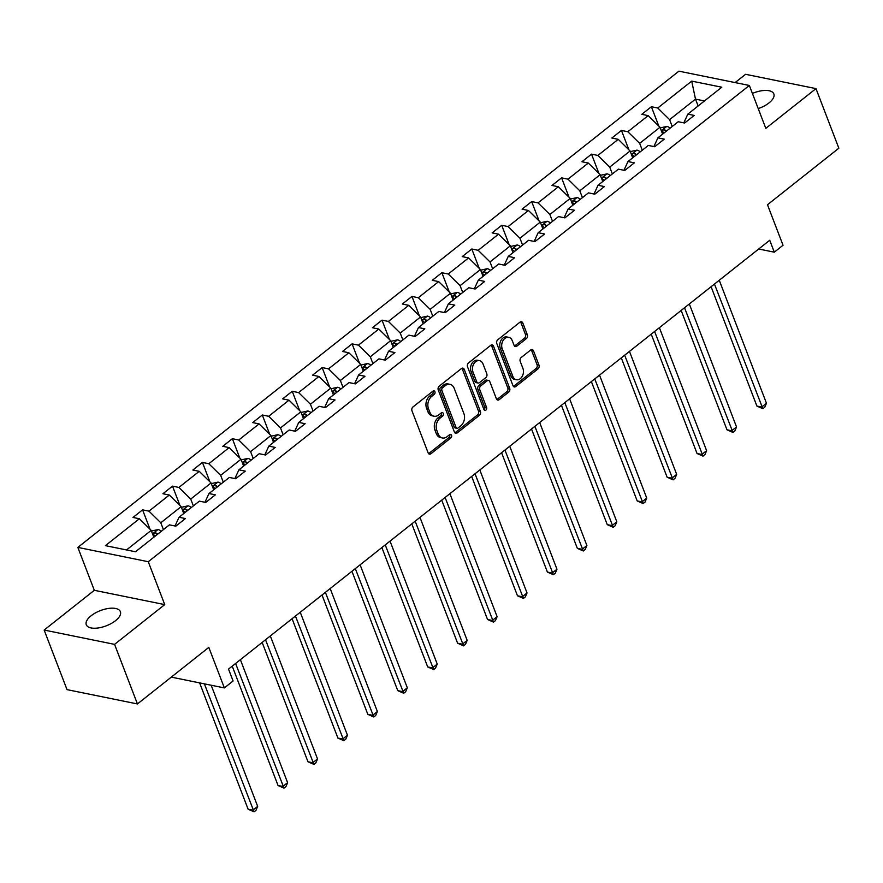 <?xml version="1.0" encoding="UTF-8"?>
<svg xmlns="http://www.w3.org/2000/svg" width="883" height="883" viewBox="0 0 883 883"><rect width="100%" height="100%" fill="white"/><g stroke="black" fill="none" stroke-linecap="round" stroke-linejoin="round"><path stroke-width="1.32" d="M434.922 391.699A1.965 1.435 101.5 0 0 432.968 391.103L412.968 406.964A2.804 2.053 101.5 0 0 411.975 410.794L428.145 452.891A2.804 2.053 101.5 0 0 429.469 454.149A2.804 2.053 101.5 0 0 430.926 453.741L450.926 437.891A1.965 1.435 101.5 0 0 449.679 434.613L447.085 436.666A8.962 6.567 101.5 0 1 442.427 437.968A8.962 6.567 101.5 0 1 438.189 433.95L436.842 430.451A8.962 6.567 101.5 0 1 439.988 418.189L442.582 416.136A1.965 1.435 101.5 0 0 441.323 412.858L438.73 414.911A8.962 6.567 101.5 0 1 434.072 416.213A8.962 6.567 101.5 0 1 429.833 412.195L428.487 408.697A8.962 6.567 101.5 0 1 431.644 396.434L434.226 394.381A1.965 1.435 101.5 0 0 434.922 391.699M434.072 416.213L432.173 415.816A8.962 6.567 101.5 0 1 427.935 411.809L426.588 408.31A8.962 6.567 101.5 0 1 429.734 396.048L432.328 393.995A1.965 1.435 101.5 0 0 432.935 391.136M428.586 453.63A2.804 2.053 101.5 0 0 429.017 453.354L449.028 437.504A1.965 1.435 101.5 0 0 449.635 434.646M442.427 437.968L440.518 437.571A8.962 6.567 101.5 0 1 436.279 433.564L434.933 430.065A8.962 6.567 101.5 0 1 438.089 417.802L440.672 415.75A1.965 1.435 101.5 0 0 441.29 412.891M758.232 108.609A18.256 8.157 -21 0 0 768.972 102.936A18.256 8.157 -21 0 0 773.839 93.918A18.256 8.157 -21 0 0 752.404 93.443M91.159 615.738A18.256 8.157 -21 0 0 86.291 624.756A18.256 8.157 -21 0 0 98.068 627.979A18.256 8.157 -21 0 0 115.518 620.683A18.256 8.157 -21 0 0 120.386 611.665A18.256 8.157 -21 0 0 108.609 608.431A18.256 8.157 -21 0 0 91.159 615.738M137.439 703.95L67.02 689.634L44.15 630.054L114.569 644.369L137.439 703.95L208.807 647.394L224.359 687.912L233.09 680.992L228.52 669.082L769.733 240.264L774.303 252.174L783.033 245.253L767.482 204.746L838.85 148.201L815.98 88.62L745.561 74.304L735.12 82.583M526.356 338.631A2.804 2.053 101.5 0 0 527.339 334.789L522.802 322.979A2.804 2.053 101.5 0 0 521.478 321.732A2.804 2.053 101.5 0 0 520.021 322.129L497.802 339.745A2.804 2.053 101.5 0 0 496.809 343.575L512.979 385.672A2.804 2.053 101.5 0 0 514.303 386.931A2.804 2.053 101.5 0 0 515.76 386.522L537.979 368.917A2.804 2.053 101.5 0 0 538.961 365.087L533.487 350.816A2.804 2.053 101.5 0 0 532.162 349.569A2.804 2.053 101.5 0 0 530.705 349.966L521.202 357.505A2.804 2.053 101.5 0 0 520.208 361.335L522.924 368.41A7.494 5.486 101.5 0 1 522.162 376.445A7.494 5.486 101.5 0 1 516.4 379.745A7.494 5.486 101.5 0 1 512.857 376.401L502.217 348.675A7.494 5.486 101.5 0 1 502.979 340.65A7.494 5.486 101.5 0 1 508.74 337.339A7.494 5.486 101.5 0 1 512.283 340.695L514.061 345.308A2.804 2.053 101.5 0 0 515.385 346.566A2.804 2.053 101.5 0 0 516.842 346.158L526.356 338.631L524.447 338.233A2.804 2.053 101.5 0 0 525.429 334.403L520.904 322.593A2.804 2.053 101.5 0 0 520.462 321.865M114.569 644.369L164.735 604.612L148.267 561.72L749.347 85.474L765.815 128.366L815.98 88.62M464.237 369.381A2.804 2.053 101.5 0 0 462.913 368.134A2.804 2.053 101.5 0 0 461.456 368.542L439.237 386.147A2.804 2.053 101.5 0 0 438.244 389.977L454.414 432.085A2.804 2.053 101.5 0 0 455.738 433.332A2.804 2.053 101.5 0 0 457.195 432.924L479.414 415.319A2.804 2.053 101.5 0 0 480.396 411.489L464.237 369.381L462.328 368.995A2.804 2.053 101.5 0 0 461.897 368.266M468.52 362.946L490.738 345.33A2.804 2.053 101.5 0 1 492.195 344.933A2.804 2.053 101.5 0 1 493.52 346.18L509.679 388.288A2.804 2.053 101.5 0 1 508.696 392.118L499.182 399.657A2.804 2.053 101.5 0 1 497.736 400.065A2.804 2.053 101.5 0 1 496.401 398.807L489.855 381.732A2.804 2.053 101.5 0 0 488.52 380.485A2.804 2.053 101.5 0 0 487.074 380.882L480.76 385.882A2.804 2.053 101.5 0 0 479.778 389.712L486.599 407.493A1.965 1.435 101.5 0 1 483.961 409.58L467.526 366.776A2.804 2.053 101.5 0 1 468.52 362.946M683.806 122.858L687.824 114.128L694.204 115.43L684.612 123.024L678.232 121.733L657.901 137.847L664.27 139.139L654.678 146.744L648.31 145.441L627.968 161.556L634.347 162.847L624.756 170.452L618.376 169.161L598.034 185.264L604.413 186.567L594.822 194.172L588.442 192.869L568.111 208.984L574.491 210.275L564.888 217.88L558.52 216.589L538.177 232.693L544.557 233.995L534.966 241.589L528.586 240.297L508.255 256.412L514.623 257.704L505.032 265.308L498.663 264.006L478.321 280.121L484.701 281.423L475.109 289.017L468.73 287.726L448.398 303.84L454.767 305.132L445.175 312.737L438.807 311.434L418.465 327.549L424.844 328.851L415.253 336.445L408.873 335.154L388.531 351.268L394.911 352.56L385.319 360.165L378.939 358.862L358.608 374.977L364.988 376.279L355.385 383.873L349.017 382.582L328.675 398.697L335.054 399.988L325.463 407.593L319.083 406.29L298.752 422.405L305.121 423.697L295.529 431.301L289.16 430.01L268.818 446.114L275.198 447.416L265.606 455.01L259.227 453.719L238.896 469.833L245.264 471.125L235.673 478.729L229.304 477.438L208.962 493.542L215.342 494.844L205.75 502.438L199.37 501.147L179.039 517.261L185.408 518.553L175.816 526.158L169.437 524.855L135.485 551.765L105.408 545.65L139.371 518.751L132.991 517.449L142.582 509.855L148.962 511.147L169.304 495.032L162.925 493.74L172.516 486.136L178.896 487.438L199.227 471.323L192.858 470.021L202.45 462.427L208.818 463.718L229.161 447.604L222.781 446.312L232.372 438.708L238.752 440.01L259.083 423.895L252.715 422.593L262.306 414.999L268.675 416.29L289.017 400.176L282.637 398.884L292.229 391.279L298.609 392.582L318.94 376.467L312.571 375.176L322.163 367.571L328.542 368.862L348.873 352.759L342.494 351.456L352.085 343.862L358.465 345.154L378.807 329.039L372.427 327.748L382.019 320.143L388.399 321.434L408.73 305.33L402.35 304.028L411.953 296.434L418.321 297.726L438.663 281.611L432.284 280.319L441.875 272.715L448.255 274.017L468.586 257.902L462.217 256.6L471.809 249.006L478.178 250.297L498.52 234.183L492.14 232.891L501.732 225.286L508.111 226.589L528.442 210.474L522.074 209.172L531.665 201.578L538.034 202.869L558.376 186.754L551.996 185.463L561.588 177.858L567.968 179.161L588.31 163.046L581.93 161.755L591.522 154.15L597.901 155.441L618.232 139.326L611.853 138.035L621.455 130.43L627.824 131.733L648.166 115.618L641.786 114.326L651.378 106.722L657.758 108.013L691.709 81.115L721.786 87.218L687.824 114.128M148.267 561.72L77.847 547.405L678.928 71.159L749.347 85.474M642.294 150.209L639.667 143.366L659.998 127.251L662.625 134.095M659.998 127.251L648.166 115.618M639.667 143.366L627.824 131.733M653.884 146.578L657.901 137.847M612.361 173.918L609.734 167.075L630.065 150.971L632.692 157.814M630.065 150.971L618.232 139.326M609.734 167.075L597.901 155.441M623.95 170.287L627.968 161.556M582.427 197.637L579.8 190.794L600.142 174.679L602.769 181.523M600.142 174.679L588.31 163.046M579.8 190.794L567.968 179.161M594.016 194.006L598.034 185.264M552.504 221.346L549.877 214.503L570.208 198.388L572.835 205.242M570.208 198.388L558.376 186.754M549.877 214.503L538.034 202.869M564.094 217.715L568.111 208.984M522.57 245.066L519.944 238.222L540.286 222.108L542.913 228.951M540.286 222.108L528.442 210.474M519.944 238.222L508.111 226.589M534.16 241.434L538.177 232.693M492.648 268.774L490.021 261.931L510.352 245.816L512.979 252.659M510.352 245.816L498.52 234.183M490.021 261.931L478.178 250.297M504.237 265.143L508.255 256.412M462.714 292.494L460.087 285.651L480.429 269.536L483.056 276.379M480.429 269.536L468.586 257.902M460.087 285.651L448.255 274.017M474.303 288.862L478.321 280.121M432.791 316.202L430.164 309.359L450.496 293.244L453.122 300.088M450.496 293.244L438.663 281.611M430.164 309.359L418.321 297.726M444.381 312.571L448.398 303.84M402.858 339.922L400.231 333.079L420.562 316.964L423.189 323.807M420.562 316.964L408.73 305.33M400.231 333.079L388.399 321.434M414.447 336.28L418.465 327.549M372.924 363.63L370.297 356.787L390.639 340.672L393.266 347.516M390.639 340.672L378.807 329.039M370.297 356.787L358.465 345.154M384.524 359.999L388.531 351.268M343.001 387.35L340.374 380.496L360.706 364.392L363.332 371.235M360.706 364.392L348.873 352.759M340.374 380.496L328.542 368.862M354.591 383.708L358.608 374.977M313.068 411.059L310.441 404.215L330.783 388.101L333.41 394.944M330.783 388.101L318.94 376.467M310.441 404.215L298.609 392.582M324.657 407.427L328.675 398.697M283.145 434.767L280.518 427.924L300.849 411.809L303.476 418.663M300.849 411.809L289.017 400.176M280.518 427.924L268.675 416.29M294.734 431.136L298.752 422.405M253.211 458.487L250.584 451.643L270.926 435.529L273.553 442.372M270.926 435.529L259.083 423.895M250.584 451.643L238.752 440.01M264.801 454.855L268.818 446.114M223.289 482.195L220.662 475.352L240.993 459.237L243.62 466.081M240.993 459.237L229.161 447.604M220.662 475.352L208.818 463.718M234.878 478.564L238.896 469.833M193.355 505.915L190.728 499.072L211.059 482.957L213.697 489.8M211.059 482.957L199.227 471.323M190.728 499.072L178.896 487.438M204.944 502.284L208.962 493.542M163.421 529.623L160.794 522.78L181.136 506.665L183.763 513.509M181.136 506.665L169.304 495.032M160.794 522.78L148.962 511.147M175.022 525.992L179.039 517.261M126.523 549.943L151.203 530.385L153.83 537.228M151.203 530.385L139.371 518.751M164.735 604.612L94.315 590.308L44.15 630.054M94.315 590.308L77.847 547.405M171.291 677.129L224.359 687.912M758.696 249.006L774.303 252.174M704.457 100.949L695.495 99.128L669.59 119.647L672.217 126.501M698.122 105.971L695.495 99.128L691.709 81.115M669.59 119.647L657.758 108.013M150.022 529.215L142.582 509.855M179.955 505.506L172.516 486.136M209.878 481.787L202.45 462.427M239.812 458.078L232.372 438.708M269.734 434.359L262.306 414.999M299.668 410.65L292.229 391.279M329.591 386.931L322.163 367.571M359.524 363.222L352.085 343.862M389.447 339.514L382.019 320.143M419.381 315.794L411.953 296.434M449.315 292.085L441.875 272.715M479.237 268.366L471.809 249.006M509.171 244.657L501.732 225.286M539.094 220.938L531.665 201.578M569.027 197.229L561.588 177.858M598.95 173.51L591.522 154.15M628.884 149.801L621.455 130.43M658.817 126.092L651.378 106.722M454.855 432.813A2.804 2.053 101.5 0 0 455.286 432.538L477.515 414.933A2.804 2.053 101.5 0 0 478.498 411.103L462.328 368.995M442.56 387.78A1.965 1.435 101.5 0 0 441.875 390.463L456.058 427.416A1.965 1.435 101.5 0 0 458.012 428.012L460.738 425.849A8.962 6.567 101.5 0 0 463.895 413.586L454.193 388.321A8.962 6.567 101.5 0 0 449.955 384.315A8.962 6.567 101.5 0 0 445.297 385.617L442.56 387.78L440.661 387.394A1.965 1.435 101.5 0 0 439.966 390.076L441.875 390.463M456.986 428.299L455.087 427.913A1.965 1.435 101.5 0 1 454.16 427.03L439.966 390.076M449.955 384.315L448.045 383.928A8.962 6.567 101.5 0 0 443.387 385.231L445.297 385.617M440.661 387.394L443.387 385.231M496.842 399.535A2.804 2.053 101.5 0 0 497.284 399.271L506.798 391.732A2.804 2.053 101.5 0 0 507.78 387.902L491.61 345.794A2.804 2.053 101.5 0 0 491.18 345.065M488.52 380.485L486.621 380.087A2.804 2.053 101.5 0 0 485.164 380.496L478.862 385.496A2.804 2.053 101.5 0 0 477.869 389.326L484.701 407.107L486.599 407.493M484.039 409.756A1.965 1.435 101.5 0 0 484.701 407.107M483.045 364.017A7.494 5.486 101.5 0 0 479.502 360.661A7.494 5.486 101.5 0 0 473.741 363.962A7.494 5.486 101.5 0 0 472.979 371.997L476.721 381.765A2.804 2.053 101.5 0 0 478.045 383.012A2.804 2.053 101.5 0 0 479.502 382.604L485.816 377.604A2.804 2.053 101.5 0 0 486.798 373.774L483.045 364.017M479.502 360.661L477.604 360.275A7.494 5.486 101.5 0 0 471.831 363.575A7.494 5.486 101.5 0 0 471.069 371.611L472.979 371.997M478.045 383.012L476.147 382.626A2.804 2.053 101.5 0 1 474.822 381.379L471.069 371.611M514.502 346.048A2.804 2.053 101.5 0 0 514.944 345.772L524.447 338.233M508.74 337.339L506.842 336.953A7.494 5.486 101.5 0 0 501.069 340.264A7.494 5.486 101.5 0 0 500.308 348.288L502.217 348.675M516.4 379.745L514.491 379.359A7.494 5.486 101.5 0 1 510.948 376.003L500.308 348.288M513.42 386.412A2.804 2.053 101.5 0 0 513.851 386.136L536.08 368.531A2.804 2.053 101.5 0 0 537.063 364.701L531.588 350.43A2.804 2.053 101.5 0 0 531.147 349.701M151.457 531.025L158.123 529.535A7.561 3.885 51.6 0 1 161.368 531.257M199.624 682.879L248.112 809.203L252.869 810.175L257.67 806.378L211.169 685.23M157.726 534.138A7.561 3.885 -128.4 0 0 156.026 533.001C153.642 532.924 152.869 533.531 153.719 534.833A7.561 3.885 51.6 0 1 155.43 535.97M204.381 683.85L254.072 811.841L248.112 809.203M257.67 806.378L255.993 810.318L254.072 811.841M181.379 507.317L188.057 505.816A7.561 3.885 51.6 0 1 191.302 507.537M232.229 666.135L278.046 785.495L282.803 786.455L287.604 782.658L240.386 659.667M187.66 510.429A7.561 3.885 -128.4 0 0 185.949 509.292C183.565 509.215 182.803 509.822 183.653 511.114A7.561 3.885 51.6 0 1 185.353 512.25M235.595 663.475L284.006 788.133L278.046 785.495M287.604 782.658L285.926 786.61L284.006 788.133M211.313 483.608L217.98 482.107A7.561 3.885 51.6 0 1 221.236 483.829M262.163 642.427L307.979 761.775L312.737 762.746L317.527 758.95L270.319 635.959M217.582 486.71A7.561 3.885 -128.4 0 0 215.882 485.584C213.498 485.495 212.726 486.103 213.576 487.405A7.561 3.885 51.6 0 1 215.286 488.542M265.518 639.756L313.929 764.413L307.979 761.775M317.527 758.95L315.849 762.89L313.929 764.413M241.247 459.888L247.913 458.398A7.561 3.885 51.6 0 1 251.158 460.109M292.085 618.707L337.902 738.067L342.659 739.027L347.461 735.23L300.242 612.239M247.516 463.001A7.561 3.885 -128.4 0 0 245.805 461.864C243.421 461.787 242.659 462.394 243.509 463.685A7.561 3.885 51.6 0 1 245.209 464.822M295.452 616.047L343.862 740.705L337.902 738.067M347.461 735.23L345.783 739.181L343.862 740.705M271.169 436.18L277.847 434.679A7.561 3.885 51.6 0 1 281.092 436.401M322.019 594.999L367.836 714.347L372.593 715.318L377.383 711.521L330.176 588.531M277.439 439.281A7.561 3.885 -128.4 0 0 275.739 438.156C273.355 438.067 272.593 438.674 273.432 439.977A7.561 3.885 51.6 0 1 275.143 441.114M325.374 592.327L373.796 716.985L367.836 714.347M377.383 711.521L375.705 715.462L373.796 716.985M301.103 412.46L307.77 410.97A7.561 3.885 51.6 0 1 311.015 412.681M351.942 571.279L397.758 690.638L402.516 691.61L407.317 687.802L360.109 564.822M307.372 415.573A7.561 3.885 -128.4 0 0 305.661 414.436C303.288 414.359 302.516 414.966 303.366 416.257A7.561 3.885 51.6 0 1 305.065 417.394M355.308 568.619L403.719 693.276L397.758 690.638M407.317 687.802L405.639 691.753L403.719 693.276M331.026 388.752L337.703 387.251A7.561 3.885 51.6 0 1 340.948 388.973M381.875 547.57L427.692 666.93L432.449 667.89L437.24 664.093L390.032 541.102M337.306 391.864A7.561 3.885 -128.4 0 0 335.595 390.728C333.211 390.639 332.45 391.257 333.288 392.549A7.561 3.885 51.6 0 1 334.999 393.686M385.242 544.899L433.652 669.557L427.692 666.93M437.24 664.093L435.562 668.045L433.652 669.557M360.959 365.032L367.626 363.542A7.561 3.885 51.6 0 1 370.871 365.253M411.798 523.851L457.615 643.21L462.372 644.182L467.173 640.374L419.966 517.394M367.229 368.145A7.561 3.885 -128.4 0 0 365.529 367.008C363.145 366.931 362.372 367.538 363.222 368.84A7.561 3.885 51.6 0 1 364.933 369.966M415.165 521.191L463.575 645.848L457.615 643.21M467.173 640.374L465.496 644.325L463.575 645.848M390.882 341.324L397.56 339.823A7.561 3.885 51.6 0 1 400.805 341.544M441.732 500.142L487.548 619.502L492.306 620.462L497.107 616.665L449.889 493.674M397.162 344.436A7.561 3.885 -128.4 0 0 395.452 343.299C393.067 343.222 392.306 343.829 393.156 345.121A7.561 3.885 51.6 0 1 394.856 346.257M445.098 497.471L493.509 622.129L487.548 619.502M497.107 616.665L495.429 620.617L493.509 622.129M420.816 317.604L427.482 316.114A7.561 3.885 51.6 0 1 430.738 317.836M471.665 476.423L517.471 595.782L522.239 596.753L527.03 592.946L479.822 469.966M427.085 320.717A7.561 3.885 -128.4 0 0 425.385 319.58C423.001 319.503 422.229 320.11 423.078 321.412A7.561 3.885 51.6 0 1 424.789 322.538M475.021 473.763L523.431 598.42L517.471 595.782M527.03 592.946L525.352 596.897L523.431 598.42M450.749 293.896L457.416 292.394A7.561 3.885 51.6 0 1 460.661 294.116M501.588 452.714L547.405 572.074L552.162 573.034L556.963 569.237L509.745 446.246M457.019 297.008A7.561 3.885 -128.4 0 0 455.308 295.871C452.924 295.794 452.162 296.401 453.012 297.692A7.561 3.885 51.6 0 1 454.712 298.829M504.955 450.054L553.365 574.701L547.405 572.074M556.963 569.237L555.286 573.188L553.365 574.701M480.672 270.176L487.35 268.686A7.561 3.885 51.6 0 1 490.595 270.408M531.522 429.006L577.339 548.354L582.096 549.325L586.886 545.528L539.679 422.538M486.941 273.288A7.561 3.885 -128.4 0 0 485.242 272.163C482.858 272.074 482.085 272.681 482.935 273.984A7.561 3.885 51.6 0 1 484.646 275.121M534.877 426.334L583.288 550.992L577.339 548.354M586.886 545.528L585.208 549.469L583.288 550.992M510.606 246.467L517.272 244.977A7.561 3.885 51.6 0 1 520.517 246.688M561.445 405.286L607.261 524.645L612.018 525.606L616.82 521.809L569.612 398.818M516.875 249.58A7.561 3.885 -128.4 0 0 515.164 248.443C512.791 248.366 512.019 248.973 512.868 250.264A7.561 3.885 51.6 0 1 514.568 251.401M564.811 402.626L613.221 527.283L607.261 524.645M616.82 521.809L615.142 525.76L613.221 527.283M540.528 222.759L547.206 221.258A7.561 3.885 51.6 0 1 550.451 222.98M591.378 381.577L637.195 500.926L641.952 501.897L646.742 498.1L599.535 375.109M546.809 225.86A7.561 3.885 -128.4 0 0 545.098 224.735C542.714 224.646 541.952 225.253 542.791 226.556A7.561 3.885 51.6 0 1 544.502 227.693M594.745 378.906L643.155 503.564L637.195 500.926M646.742 498.1L645.065 502.041L643.155 503.564M570.462 199.039L577.129 197.549A7.561 3.885 51.6 0 1 580.374 199.26M621.301 357.858L667.118 477.217L671.875 478.189L676.676 474.381L629.469 351.39M576.731 202.152A7.561 3.885 -128.4 0 0 575.032 201.015C572.648 200.938 571.875 201.545 572.725 202.836A7.561 3.885 51.6 0 1 574.436 203.973M624.667 355.198L673.078 479.855L667.118 477.217M676.676 474.381L674.998 478.332L673.078 479.855M600.385 175.331L607.062 173.83A7.561 3.885 51.6 0 1 610.308 175.551M651.235 334.149L697.051 453.498L701.808 454.469L706.61 450.672L659.391 327.681M606.665 178.432A7.561 3.885 -128.4 0 0 604.954 177.306C602.57 177.218 601.809 177.825 602.659 179.128A7.561 3.885 51.6 0 1 604.358 180.264M654.601 331.478L703.011 456.136L697.051 453.498M706.61 450.672L704.932 454.613L703.011 456.136M630.319 151.611L636.985 150.121A7.561 3.885 51.6 0 1 640.241 151.832M681.157 310.43L726.974 429.789L731.742 430.761L736.532 426.953L689.325 303.973M636.588 154.724A7.561 3.885 -128.4 0 0 634.888 153.587C632.504 153.51 631.731 154.117 632.581 155.419A7.561 3.885 51.6 0 1 634.292 156.545M684.524 307.77L732.934 432.427L726.974 429.789M736.532 426.953L734.855 430.904L732.934 432.427M660.241 127.903L666.919 126.401A7.561 3.885 51.6 0 1 670.164 128.123M711.091 286.721L756.908 406.081L761.665 407.041L766.466 403.244L719.248 280.253M666.522 131.015A7.561 3.885 -128.4 0 0 664.811 129.878C662.427 129.79 661.665 130.408 662.515 131.699A7.561 3.885 51.6 0 1 664.215 132.836M714.457 284.05L762.868 408.708L756.908 406.081M766.466 403.244L764.788 407.195L762.868 408.708M429.734 396.048L431.644 396.434M426.588 408.31L428.487 408.697M427.935 411.809L429.833 412.195M440.672 415.75L442.582 416.136M438.089 417.802L439.988 418.189M434.933 430.065L436.842 430.451M436.279 433.564L438.189 433.95M449.028 437.504L450.926 437.891M429.017 453.354L430.926 453.741M432.328 393.995L434.226 394.381M478.498 411.103L480.396 411.489M477.515 414.933L479.414 415.319M455.286 432.538L457.195 432.924M454.16 427.03L456.058 427.416M491.61 345.794L493.52 346.18M507.78 387.902L509.679 388.288M506.798 391.732L508.696 392.118M497.284 399.271L499.182 399.657M485.164 380.496L487.074 380.882M478.862 385.496L480.76 385.882M477.869 389.326L479.778 389.712M474.822 381.379L476.721 381.765M514.944 345.772L516.842 346.158M510.948 376.003L512.857 376.401M531.588 350.43L533.487 350.816M537.063 364.701L538.961 365.087M536.08 368.531L537.979 368.917M513.851 386.136L515.76 386.522M520.904 322.593L522.802 322.979M525.429 334.403L527.339 334.789M157.98 529.557L152.538 533.862M156.755 534.91L156.026 533.001M187.913 505.838L182.472 510.153M186.677 511.202L185.949 509.292M217.836 482.129L212.406 486.434M216.611 487.482L215.882 485.584M247.77 458.409L242.328 462.725M246.545 463.774L245.805 461.864M277.704 434.701L272.262 439.006M276.467 440.054L275.739 438.156M307.626 410.981L302.185 415.297M306.401 416.346L305.661 414.436M337.56 387.273L332.118 391.577M336.324 392.637L335.595 390.728M367.483 363.553L362.041 367.869M366.257 368.917L365.529 367.008M397.416 339.845L391.975 344.149M396.18 345.209L395.452 343.299M427.339 316.125L421.897 320.441M426.114 321.489L425.385 319.58M457.273 292.416L451.831 296.732M456.047 297.781L455.308 295.871M487.206 268.708L481.765 273.013M485.97 274.061L485.242 272.163M517.129 244.988L511.687 249.304M515.904 250.353L515.164 248.443M547.063 221.28L541.621 225.584M545.826 226.633L545.098 224.735M576.985 197.56L571.544 201.876M575.76 202.924L575.032 201.015M606.919 173.852L601.478 178.156M605.683 179.205L604.954 177.306M636.842 150.132L631.4 154.448M635.617 155.496L634.888 153.587M666.775 126.424L661.334 130.728M665.55 131.788L664.811 129.878"/></g></svg>
